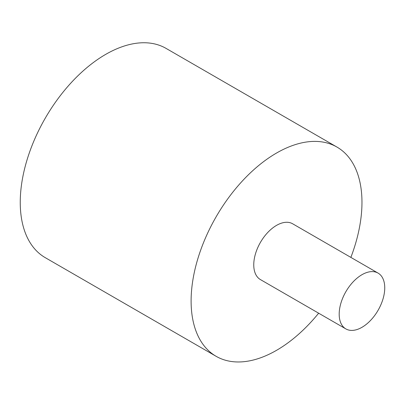 <?xml version="1.0" encoding="UTF-8"?>
<svg xmlns="http://www.w3.org/2000/svg" width="405" height="405" viewBox="0 0 405 405"><rect width="100%" height="100%" fill="white"/><g stroke="black" fill="none" stroke-linecap="round" stroke-linejoin="round"><path stroke-width="0.61" d="M339.188 314.158A32.218 18.6 120 0 0 345.86 328.906A32.218 18.6 120 0 0 378.078 310.306A32.218 18.6 120 0 0 378.078 273.107A32.218 18.6 120 0 0 353.251 281.738A32.218 18.6 120 0 0 339.188 314.158M345.86 328.906L260.43 279.587A32.218 18.6 -60 0 1 253.758 264.835A32.218 18.6 -60 0 1 267.821 232.414A32.218 18.6 -60 0 1 292.648 223.783L378.078 273.107M350.867 257.398A120.817 69.751 120 0 0 361.969 202.363A120.817 69.751 120 0 0 336.945 147.055A120.817 69.751 120 0 0 216.128 216.807A120.817 69.751 120 0 0 216.133 356.314A120.817 69.751 120 0 0 318.649 313.197M216.133 356.314L45.274 257.671A120.817 69.751 -60 0 1 45.269 118.164A120.817 69.751 -60 0 1 166.085 48.408L336.945 147.055"/></g></svg>

